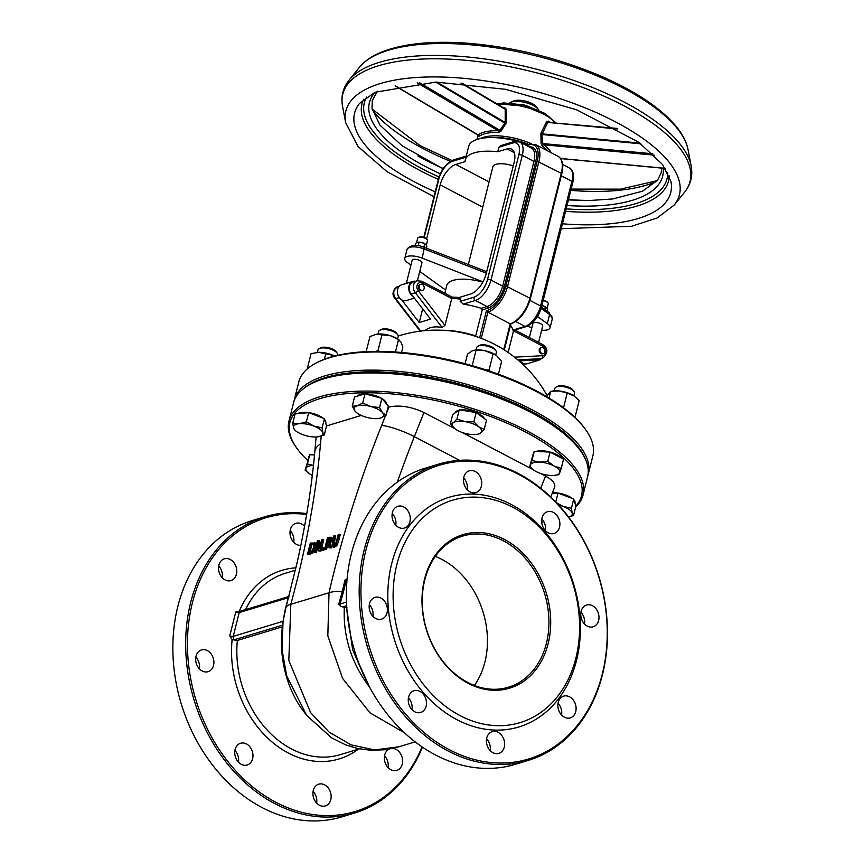 <?xml version="1.0" encoding="UTF-8"?>
<svg xmlns="http://www.w3.org/2000/svg" width="864" height="864" viewBox="0 0 864 864"><rect width="100%" height="100%" fill="white"/><g stroke="black" fill="none" stroke-linecap="round" stroke-linejoin="round"><path stroke-width="1.3" d="M535.723 144.634L529.351 144.288A1.264 0.983 73.1 0 0 528.746 144.99A22.745 11.254 117.6 0 1 537.203 161.276L561.298 173.264L529.978 297.95A24.008 11.88 117.6 0 1 510.235 323.827L510.754 323.406L510.235 323.827L487.868 312.12A24.008 11.88 -62.4 0 0 507.611 286.243L538.931 161.557A24.008 11.88 -62.4 0 0 535.723 144.634L558.101 156.341A24.008 11.88 117.6 0 1 561.298 173.264L561.773 173.804C563.857 165.186 562.637 159.365 558.101 156.341M547.052 395.507A126.338 126.338 0 0 0 485.806 340.189A115.787 90.493 73.1 0 0 481.27 338.407L479.628 337.781A125.345 62.046 -62.4 0 0 478.256 337.262A126.338 126.338 0 0 0 398.25 336.02M561.773 173.804L530.453 298.49L505.883 285.962A22.745 11.254 117.6 0 1 486.432 310.673L487.868 312.12L481.27 338.407M498.895 147.215L512.741 143.024A2.527 1.976 73.1 0 1 513.95 141.62L500.828 145.595L498.895 147.215L497.75 151.751A44.215 16.794 -165.9 0 0 465.286 159.916L468.698 146.318A44.215 16.794 14.1 0 1 517.504 141.275M519.372 141.793A44.215 16.794 14.1 0 1 528.077 144.677M465.286 159.916A44.215 16.794 -165.9 0 0 465.091 161.644L455.771 164.462A18.954 9.374 -62.4 0 0 440.186 184.896L482.728 207.155M513.67 329.368L512.903 330.08A44.215 16.794 -165.9 0 0 510.484 325.285M474.984 336.172L475.686 335.956L482.242 309.884L481.248 308.329A44.215 16.794 -165.9 0 0 463.298 304.128L460.177 301.374L460.739 299.106L458.741 297.616M452.034 297.367L444.971 325.393L442.098 327.445C434.635 326.117 428.879 327.197 424.818 330.653M475.686 335.956A44.215 16.794 -165.9 0 0 442.238 330.264M410.929 265.064L407.516 262.602A12.636 4.795 14.1 0 1 404.784 258.433A12.636 4.795 14.1 0 1 422.226 258.152L424.408 247.406M548.251 312.487L549.601 314.55A12.636 4.795 14.1 0 1 552.334 318.719L549.158 312.703L541.49 307.184M531.824 327.769L527.569 326.106M537.484 316.516L547.322 323.622L549.601 314.55L541.145 308.448M547.322 323.622A12.636 4.795 14.1 0 1 550.055 327.791A12.636 4.795 14.1 0 1 541.631 330.21M543.002 353.624A3.154 2.473 -106.9 0 1 542.635 353.776A3.154 2.473 -106.9 0 1 540 352.739A3.154 2.473 -106.9 0 1 539.287 349.488A3.154 2.473 -106.9 0 1 540.799 347.738A3.154 2.473 -106.9 0 1 541.188 347.663M459.767 297.486L452.077 297.108L421.751 281.243A2.527 1.253 117.6 0 1 422.086 283.025L451.721 298.523A44.215 16.794 14.1 0 1 460.739 299.106M422.226 290.423A3.154 2.473 -106.9 0 1 421.87 290.574A3.154 2.473 -106.9 0 1 419.234 289.537A3.154 2.473 -106.9 0 1 418.522 286.276A3.154 2.473 -106.9 0 1 420.034 284.526A3.154 2.473 -106.9 0 1 420.422 284.45M547.744 302.648A4.417 1.674 -165.9 0 0 547.582 302.357A4.417 1.674 -165.9 0 0 543.229 300.262M543.143 300.596A5.054 1.922 14.1 0 1 548.014 302.972A5.054 1.922 14.1 0 1 548.262 303.836L547.106 308.448M426.978 239.447A4.417 1.674 -165.9 0 0 426.805 239.155A4.417 1.674 -165.9 0 0 423.446 237.287A4.417 1.674 -165.9 0 0 419.332 237.06A4.417 1.674 -165.9 0 0 418.986 237.19A4.417 1.674 -165.9 0 0 418.705 237.373A5.054 1.922 14.1 0 1 423.403 237.632A5.054 1.922 14.1 0 1 427.248 239.76A5.054 1.922 14.1 0 1 427.486 240.635L426.33 245.246M416.545 242.73L417.69 238.172A5.054 1.922 14.1 0 1 418.316 237.524A5.054 1.922 14.1 0 1 418.694 237.373M538.402 109.469L536.63 107.028A13.262 5.033 -165.9 0 0 526.532 101.434A13.262 5.033 -165.9 0 0 514.188 100.742A13.262 5.033 -165.9 0 0 513.173 101.131L510.462 102.449A15.79 5.994 14.1 0 1 511.672 101.984A15.79 5.994 14.1 0 1 526.37 102.816A15.79 5.994 14.1 0 1 538.402 109.469A15.79 5.994 14.1 0 1 538.78 110.074M509.836 102.805A15.79 5.994 14.1 0 1 510.462 102.449M497.75 151.751L507.071 148.921L514.339 152.723M459.313 297.443L470.632 294.019A18.954 9.374 -62.4 0 0 486.216 273.586L514.112 162.497A18.954 9.374 -62.4 0 0 511.585 149.137A18.954 9.374 -62.4 0 0 507.071 148.921M468.32 264.514L492.858 166.849A15.79 5.994 14.1 0 1 513.248 165.964M538.574 342.382L542.711 325.944A5.054 1.922 -165.9 0 0 538.272 322.855A5.054 1.922 -165.9 0 0 532.904 323.482L529.373 337.554M444.809 293.306L446.785 285.412A31.579 11.999 14.1 0 1 482.792 282.128M422.226 258.152L482.965 281.815M445.619 290.077L419.753 271.426M417.431 280.703L421.934 262.742A5.054 1.922 -165.9 0 0 417.506 259.643A5.054 1.922 -165.9 0 0 412.139 260.28L406.328 283.403M408.024 282.884L406.631 283.306M419.278 286.049A3.154 2.473 73.1 0 0 419.99 289.3A3.154 2.473 73.1 0 0 422.615 290.347A3.154 2.473 73.1 0 0 424.062 286.61A3.154 2.473 73.1 0 0 420.79 284.299A3.154 2.473 73.1 0 0 419.278 286.049M540.043 349.25A3.154 2.473 73.1 0 0 540.756 352.501A3.154 2.473 73.1 0 0 543.391 353.549A3.154 2.473 73.1 0 0 544.838 349.812A3.154 2.473 73.1 0 0 541.555 347.501A3.154 2.473 73.1 0 0 540.043 349.25M406.814 283.252L401.598 284.839A8.208 6.415 73.1 0 0 397.656 289.386A8.208 6.415 73.1 0 0 401.695 299.819A8.208 6.415 -106.9 0 0 406.361 300.553L414.353 298.134M421.751 281.243L417.247 280.757L413.1 282.01A7.582 5.929 73.1 0 0 411.156 293.987L413.014 296.384A8.208 6.415 -106.9 0 1 408.974 285.962A8.208 6.415 -106.9 0 1 412.916 281.405A8.208 6.415 -106.9 0 1 415.454 281.297M540.616 359.014A8.208 6.415 -106.9 0 1 538.445 360.331A8.208 6.415 -106.9 0 1 534.654 360.05L537.138 359.921A7.582 5.929 73.1 0 0 538.261 359.726L542.408 358.463A7.582 5.929 73.1 0 1 541.296 358.657A2.527 1.544 -93 0 0 542.441 355.72L514.501 357.167M520.106 360.796A8.208 6.415 -106.9 0 0 523.336 363.474A8.208 6.415 73.1 0 0 527.126 363.755L538.445 360.331M422.658 308.891L419.224 322.531L401.695 299.819M413.014 296.384L430.542 319.108L419.224 322.531M518.983 360.86L534.654 360.05M523.336 363.474L521.986 363.55M426.622 238.928L440.186 184.896M585.652 429.678L584.766 428.458A150.347 57.1 -165.9 0 0 470.286 365.148A150.347 57.1 -165.9 0 0 330.361 357.221A150.347 57.1 -165.9 0 0 318.859 361.66L317.498 362.329A151.61 57.575 14.1 0 1 329.098 357.847A151.61 57.575 14.1 0 1 470.2 365.839A151.61 57.575 14.1 0 1 585.652 429.678A151.61 57.575 14.1 0 1 592.855 455.868L588.298 474.001A151.61 57.575 -165.9 0 0 495.688 393.725A151.61 57.575 -165.9 0 0 324.551 375.98A151.61 57.575 -165.9 0 0 294.224 400.129A151.61 57.575 -165.9 0 0 293.911 401.566M294.224 400.129L298.782 381.996A151.61 57.575 14.1 0 1 317.498 362.329M587.898 475.405A151.61 57.575 -165.9 0 0 588.298 474.001M303.772 388.454A150.347 57.1 14.1 0 1 325.231 377.622A150.347 57.1 14.1 0 1 476.669 388.962A150.347 57.1 14.1 0 1 585.403 459.194M580.381 450.652L579.506 449.431A150.347 57.1 -165.9 0 0 465.016 386.111A150.347 57.1 -165.9 0 0 325.091 378.194A150.347 57.1 -165.9 0 0 313.589 382.633L312.239 383.292A151.61 57.575 14.1 0 1 323.838 378.821A151.61 57.575 14.1 0 1 464.94 386.802A151.61 57.575 14.1 0 1 580.381 450.652A151.61 57.575 14.1 0 1 587.585 476.831L583.038 494.964A151.61 57.575 -165.9 0 0 490.428 414.688A151.61 57.575 -165.9 0 0 319.28 396.954A151.61 57.575 -165.9 0 0 288.954 421.103A151.61 57.575 -165.9 0 0 296.158 447.282L297.043 448.513A150.347 57.1 14.1 0 1 319.972 398.596A150.347 57.1 14.1 0 1 503.064 421.47A150.347 57.1 14.1 0 1 575.824 506.099M288.954 421.103L293.512 402.97A151.61 57.575 14.1 0 1 312.239 383.292M575.683 506.995A151.61 57.575 -165.9 0 0 583.038 494.964M543.866 521.726A150.347 57.1 14.1 0 1 541.706 522.202M307.67 460.361A150.347 57.1 14.1 0 1 297.043 448.513M454.777 428.641L423.954 412.506C411.221 406.62 399.557 404.795 388.951 407.03L388.022 407.322M361.271 415.422L326.527 425.941M550.746 497.016L554.612 487.274C555.671 483.732 552.647 480.017 545.53 476.129L540.054 473.267M532.818 469.476L461.894 432.356M331.852 546.242L333.59 546.674L335.869 545.022L339.239 534.276L338.234 534.578L335.556 544.039L333.914 545.389L332.748 544.892L334.778 535.626L333.774 535.928L331.852 546.242L333.256 547.193M333.914 545.389L332.748 544.892L333.731 545.443M335.869 545.022L336.841 545.53L338.429 541.858L340.211 534.784L339.239 534.276M336.841 545.53L334.573 547.193L332.824 546.75M333.72 545.4L335.75 536.134L334.778 535.626M317.909 542.182L318.784 550.94L319.918 550.606L322.758 539.266L321.829 539.546L319.572 548.521L318.784 540.475L317.358 540.896L314.518 552.236L315.446 551.956L317.909 542.182M319.918 550.606L320.89 551.113L323.73 539.773L322.758 539.266M320.89 551.113L318.784 550.94M318.222 545.303L316.418 552.463L315.446 551.956M316.418 552.463L314.518 552.236M320.242 545.875L319.756 540.983L318.784 540.475M315.49 543.1L310.327 543.035L307.476 554.364L312.12 552.128L314.852 546.912L314.269 542.419L315.49 543.1L316.105 545.886M315.349 548.91L313.092 552.636L310.187 554.353L307.476 554.364M313.589 543.877L313.805 547.204L311.85 551.146L308.804 552.755L310.997 544.028L313.416 543.769M314.561 544.385L310.997 544.028M313.092 552.636L312.12 552.128M311.969 544.547L310.003 552.377M332.122 537.786L329.378 537.268L327.434 537.851L324.583 549.191L325.588 548.888L326.722 544.374L327.866 544.028L329.119 547.808L330.426 547.42L328.979 543.294L331.376 539.503L330.944 537.138L332.122 537.786L332.348 540.011L329.951 543.812L328.979 543.294M330.307 539.935L329.422 541.847L327.035 543.11L328.104 538.855L330.199 538.574L330.307 539.935M331.171 539.082L330.199 538.574M330.07 539.06L329.076 539.363L328.234 542.743M329.076 539.363L328.104 538.855M329.951 543.812L331.398 547.927L330.426 547.42M331.398 547.927L329.119 547.808M328.115 544.752L326.722 544.374M327.694 544.882L326.56 549.396L325.588 548.888M326.56 549.396L324.583 549.191M322.844 549.709L323.395 547.549L322.186 547.916L321.635 550.076L323.816 550.217L321.635 550.076M323.395 547.549L324.367 548.057L323.816 550.217M239.231 611.312L240.419 611.172A2.527 1.976 73.1 0 0 239.209 612.576A2.527 0.961 14.1 0 1 235.753 612.014L239.231 611.312M288.857 596.7A2.527 1.976 73.1 0 0 288.317 597.694L239.209 612.576L233.226 636.379L282.582 621.432A2.527 1.976 73.1 0 0 282.766 623.376M288.835 597.186L288.317 597.694A640.116 316.829 -62.4 0 1 285.271 609.12A2.527 0.886 -164.7 0 0 285.584 608.99M282.55 625.136L234.598 639.662A2.527 1.976 -106.9 0 1 233.226 636.379A2.527 0.961 -165.9 0 1 229.77 635.818L232.135 639.565L237.352 640.472A94.748 74.056 73.1 0 0 340.297 754.639L359.348 748.861M282.928 622.188L285.271 609.12M283.478 618.721L283.079 621.184M321.203 436.126L320.501 443.934A656.953 325.166 117.6 0 1 302.702 556.34A656.953 325.166 117.6 0 1 290.812 604.325L288.824 660.528L310.64 712.692L329.108 732.1L351.022 744.854L374.674 749.941L398.833 746.809M306.515 715.176L300.791 707.573C293.339 696.373 287.982 683.932 284.742 670.237C281.362 655.668 280.573 641.207 282.377 626.843L237.352 640.472M288.727 682.204L284.742 670.237M264.956 516.748L252.126 520.625A154.764 120.949 73.1 0 0 177.844 606.398A154.764 120.949 73.1 0 0 213.019 765.698A154.764 120.949 73.1 0 0 341.852 816.869L354.683 812.981A154.764 120.949 -106.9 0 1 225.839 761.821A154.764 120.949 -106.9 0 1 190.674 602.51A154.764 120.949 -106.9 0 1 264.956 516.748A154.764 120.949 -106.9 0 1 306.774 513.616M422.453 747.166A154.764 120.949 -106.9 0 1 354.683 812.981M238.475 762.167A11.372 8.888 73.1 0 0 234.932 750.449M316.645 803.077A11.372 8.888 73.1 0 0 313.092 791.359M388.087 767.588A11.372 8.888 73.1 0 0 384.545 755.87M293.717 542.257A11.372 8.888 73.1 0 0 290.164 530.528M222.264 577.746A11.372 8.888 73.1 0 0 218.722 566.017M199.39 668.833A11.372 8.888 73.1 0 0 195.836 657.115M306.623 514.501A153.5 119.966 73.1 0 0 192.391 602.791A153.5 119.966 73.1 0 0 266.987 797.191A153.5 119.966 73.1 0 0 422.032 746.885M235.116 749.563A11.372 8.888 73.1 0 0 237.697 761.26A11.372 8.888 73.1 0 0 247.169 765.018A11.372 8.888 73.1 0 0 252.374 751.561A11.372 8.888 73.1 0 0 240.57 743.256A11.372 8.888 73.1 0 0 235.116 749.563M313.276 790.463A11.372 8.888 73.1 0 0 315.868 802.17A11.372 8.888 73.1 0 0 325.328 805.928A11.372 8.888 73.1 0 0 330.534 792.472A11.372 8.888 73.1 0 0 318.74 784.166A11.372 8.888 73.1 0 0 313.276 790.463M388.865 749.228A11.372 8.888 73.1 0 0 384.728 754.974A11.372 8.888 73.1 0 0 387.31 766.681A11.372 8.888 73.1 0 0 396.781 770.44A11.372 8.888 73.1 0 0 402.397 758.689A11.372 8.888 73.1 0 0 392.926 748.408M304.56 526.252A11.372 8.888 73.1 0 0 295.812 523.336A11.372 8.888 73.1 0 0 290.358 529.643A11.372 8.888 73.1 0 0 300.834 545.389M218.905 565.132A11.372 8.888 73.1 0 0 221.486 576.839A11.372 8.888 73.1 0 0 230.958 580.597A11.372 8.888 73.1 0 0 236.164 567.13A11.372 8.888 73.1 0 0 224.359 558.824A11.372 8.888 73.1 0 0 218.905 565.132M196.02 656.219A11.372 8.888 73.1 0 0 198.612 667.926A11.372 8.888 73.1 0 0 208.073 671.684A11.372 8.888 73.1 0 0 213.278 658.228A11.372 8.888 73.1 0 0 201.485 649.922A11.372 8.888 73.1 0 0 196.02 656.219M347.101 578.912A2.527 1.976 73.1 0 0 346.248 580.154L347.015 579.917M347.242 578.837L344.941 580.198L346.248 580.154A640.116 316.829 117.6 0 0 343.58 591.462A2.527 1.026 12.9 0 1 342.263 591.581L338.742 604.325L340.016 604.033A2.527 1.976 73.1 0 0 340.232 606.042L338.742 604.325M344.336 607.284L340.243 606.042M385.56 415.562L381.64 425.412A656.953 325.166 -62.4 0 0 341.258 544.666A656.953 325.166 -62.4 0 0 329.022 592.747L327.823 635.828L342.598 678.402L369.997 712.822L404.438 732.78M346.972 607.273L344.326 607.273C342.965 636.552 351.432 663.239 369.738 687.355M361.228 669.449L352.631 649.674L346.853 609.098M369.662 687.226L352.631 649.674M435.294 556.405A78.959 61.711 -106.9 0 1 474.39 685.465M424.57 579.074A80.222 62.694 73.1 0 0 501.563 689.893A80.222 62.694 73.1 0 0 532.872 565.229A80.222 62.694 73.1 0 0 424.57 579.074M424.796 579.82A78.959 61.711 -106.9 0 1 462.694 536.058A78.959 61.711 -106.9 0 1 544.644 593.741A78.959 61.711 -106.9 0 1 508.475 687.204A78.959 61.711 -106.9 0 1 442.735 661.1A78.959 61.711 -106.9 0 1 424.796 579.82M396.857 564.57A116.23 90.839 -106.9 0 1 553.759 544.504A116.23 90.839 -106.9 0 1 508.388 725.123A116.23 90.839 -106.9 0 1 396.857 564.57M364.176 549.958A154.764 120.949 73.1 0 0 399.341 709.268A154.764 120.949 73.1 0 0 528.185 760.428A154.764 120.949 73.1 0 0 602.467 674.665A154.764 120.949 73.1 0 0 567.302 515.354A154.764 120.949 73.1 0 0 438.458 464.195A154.764 120.949 73.1 0 0 364.176 549.958M365.893 550.238A153.5 119.966 -106.9 0 1 573.124 523.735A153.5 119.966 -106.9 0 1 513.205 762.275A153.5 119.966 -106.9 0 1 365.893 550.238M528.185 760.428L515.354 764.316A154.764 120.949 -106.9 0 1 386.521 713.156A154.764 120.949 -106.9 0 1 351.346 553.846A154.764 120.949 -106.9 0 1 425.628 468.083L438.458 464.195M391.673 563.728A120.02 93.798 73.1 0 0 506.844 729.518A120.02 93.798 73.1 0 0 553.694 543.002A120.02 93.798 73.1 0 0 391.673 563.728M408.618 697.01A11.372 8.888 73.1 0 0 411.199 708.718A11.372 8.888 73.1 0 0 420.671 712.476A11.372 8.888 73.1 0 0 425.876 699.019A11.372 8.888 73.1 0 0 414.072 690.703A11.372 8.888 73.1 0 0 408.618 697.01M486.778 737.91A11.372 8.888 73.1 0 0 489.37 749.617A11.372 8.888 73.1 0 0 498.83 753.376A11.372 8.888 73.1 0 0 504.036 739.919A11.372 8.888 73.1 0 0 492.242 731.614A11.372 8.888 73.1 0 0 486.778 737.91M558.23 702.432A11.372 8.888 73.1 0 0 560.812 714.128A11.372 8.888 73.1 0 0 570.283 717.887A11.372 8.888 73.1 0 0 575.489 704.43A11.372 8.888 73.1 0 0 563.684 696.125A11.372 8.888 73.1 0 0 558.23 702.432M581.116 611.334A11.372 8.888 73.1 0 0 583.697 623.041A11.372 8.888 73.1 0 0 593.158 626.8A11.372 8.888 73.1 0 0 598.374 613.343A11.372 8.888 73.1 0 0 586.57 605.038A11.372 8.888 73.1 0 0 581.116 611.334M542.02 518A11.372 8.888 73.1 0 0 544.601 529.708A11.372 8.888 73.1 0 0 554.072 533.466A11.372 8.888 73.1 0 0 559.278 519.998A11.372 8.888 73.1 0 0 547.474 511.693A11.372 8.888 73.1 0 0 542.02 518M463.86 477.09A11.372 8.888 73.1 0 0 466.441 488.797A11.372 8.888 73.1 0 0 475.902 492.556A11.372 8.888 73.1 0 0 481.118 479.099A11.372 8.888 73.1 0 0 469.314 470.794A11.372 8.888 73.1 0 0 463.86 477.09M392.407 512.579A11.372 8.888 73.1 0 0 394.988 524.286A11.372 8.888 73.1 0 0 404.46 528.044A11.372 8.888 73.1 0 0 409.666 514.588A11.372 8.888 73.1 0 0 397.861 506.282A11.372 8.888 73.1 0 0 392.407 512.579M369.522 603.677A11.372 8.888 73.1 0 0 372.114 615.373A11.372 8.888 73.1 0 0 381.575 619.132A11.372 8.888 73.1 0 0 386.78 605.675A11.372 8.888 73.1 0 0 374.987 597.37A11.372 8.888 73.1 0 0 369.522 603.677M411.977 709.625A11.372 8.888 73.1 0 0 408.434 697.896M490.147 750.524A11.372 8.888 73.1 0 0 486.594 738.806M561.589 715.036A11.372 8.888 73.1 0 0 558.047 703.318M584.474 623.948A11.372 8.888 73.1 0 0 580.921 612.23M545.378 530.615A11.372 8.888 73.1 0 0 541.836 518.886M467.219 489.704A11.372 8.888 73.1 0 0 463.666 477.986M395.766 525.193A11.372 8.888 73.1 0 0 392.224 513.475M372.892 616.28A11.372 8.888 73.1 0 0 369.338 604.562M549.979 122.094A37.897 14.396 -165.9 0 0 548.662 121.111L546.545 121.781L540.918 133.283L541.08 143.402L542.311 145.994A37.897 14.396 14.1 0 1 547.884 150.995M478.71 135.637L479.12 136.501A37.897 14.396 14.1 0 1 498.452 132.451L501.109 131.069L506.434 122.645L506.498 109.415L504.598 107.514A37.897 14.396 -165.9 0 0 503.053 107.482M551.146 152.701A39.161 14.872 -165.9 0 0 543.553 144.752L542.408 143.392L541.933 134.514L540.68 134.568M541.08 143.402L652.784 153.781M654.232 155.164L543.553 144.752A1.264 0.832 -54.7 0 0 542.311 145.994M640.85 143.824L541.933 134.514L547.733 122.407A1.264 0.648 25.8 0 1 546.545 121.781M617.836 129.006L547.733 122.407L616.712 128.38M548.662 121.111A1.264 0.842 -54.5 0 0 548.824 121.986M540.918 133.283A1.264 0.637 -152.8 0 0 542.02 133.866L639.846 143.078M504.047 108.216L505.181 109.274L505.213 122.515A1.264 0.562 179.3 0 0 506.434 122.645M436.925 82.08L505.213 122.515L499.975 130.291L501.109 131.069M506.023 123.876L435.683 82.08M506.498 109.415A1.264 0.583 0.4 0 1 505.181 109.274L460.944 83.084M504.22 108.173A1.264 0.583 91.8 0 0 504.598 107.514M419.472 82.642L499.975 130.291L498.236 130.766A39.161 14.872 -165.9 0 0 478.256 134.946L478.256 134.946A1.264 1.123 -129.5 0 1 479.12 136.501M498.452 132.451A1.264 0.583 91.9 0 0 498.236 130.766L417.215 82.804M478.764 135.562A1.264 0.875 -171.9 0 0 478.775 135.54L395.14 85.903M418.165 242.212A5.054 1.922 14.1 0 1 418.219 242.201A5.054 1.922 14.1 0 1 421.999 242.579L417.442 242.363L415.606 243.292L415.055 245.452M418.208 245.732L419.083 242.233L417.442 242.363M426.395 248.184L426.87 246.305L425.898 244.62L421.999 242.579A5.054 1.922 14.1 0 1 425.11 243.94A5.054 1.922 14.1 0 1 425.207 243.994M425.898 244.62L424.721 243.745L423.857 247.19M547.193 311.288L547.636 309.506L546.664 307.822L541.89 305.597A5.054 1.922 14.1 0 1 542.776 305.791A5.054 1.922 14.1 0 1 545.886 307.141A5.054 1.922 14.1 0 1 545.972 307.206M546.664 307.822L545.486 306.947L544.828 309.582M309.172 473.526L305.122 470.21L305.964 468.299A15.163 5.756 -165.9 0 0 309.269 473.591A15.163 5.756 -165.9 0 0 311.548 474.962A15.163 5.756 -165.9 0 0 312.314 475.34M313.438 465.523A15.163 5.756 -165.9 0 0 305.964 468.299L307.433 463.946L313.448 465.426M305.122 470.21L309.744 454.734L314.507 454.972M309.744 454.734L307.433 463.946M311.602 454.831A15.163 5.756 14.1 0 1 311.774 454.777A15.163 5.756 14.1 0 1 314.572 454.27M308.545 457.985L308.75 457.186A15.163 5.756 14.1 0 1 309.139 456.365M316.699 352.447A15.163 5.756 14.1 0 1 316.764 352.436A15.163 5.756 14.1 0 1 318.773 352.318L311.062 353.646L307.217 368.982M333.547 355.493L318.773 352.318A15.163 5.756 14.1 0 1 333.547 355.493A15.163 5.756 14.1 0 1 334.681 356.022L333.547 355.493M325.868 353.419L324.4 359.262M337.1 353.074L336.02 351.572A8.554 3.251 -165.9 0 0 328.925 347.814A8.554 3.251 -165.9 0 0 320.89 347.771L319.226 348.581A10.109 3.834 14.1 0 1 326.549 348.181A10.109 3.834 14.1 0 1 337.1 353.074A10.109 3.834 14.1 0 1 337.586 354.812L337.446 355.352M317.347 352.382L317.974 349.888A10.109 3.834 14.1 0 1 319.226 348.581M296.86 431.687L294.916 430.326L293.544 427.928A15.163 5.756 -165.9 0 0 296.86 431.687A15.163 5.756 -165.9 0 0 302.476 434.538A15.163 5.756 -165.9 0 0 317.131 436.914A15.163 5.756 -165.9 0 0 317.542 436.871A15.163 5.756 -165.9 0 0 322.855 432.691L324.227 435.089L317.131 436.914M292.777 423.101L299.268 423.695A15.163 5.756 -165.9 0 0 293.544 427.928L292.777 423.101L295.099 413.888L308.686 412.657L324.4 418.651L326.538 425.876L324.227 435.089M306.364 421.87L313.924 426.082A15.163 5.756 -165.9 0 0 299.268 423.695L306.364 421.87L308.686 412.657M322.088 427.864L322.855 432.691A15.163 5.756 -165.9 0 0 313.924 426.082L322.088 427.864L324.4 418.651M297.605 413.662A15.163 5.756 14.1 0 1 309.193 412.711A15.163 5.756 14.1 0 1 323.168 418.176M324.691 419.612A15.163 5.756 14.1 0 1 325.75 422.669L325.674 422.95M376.11 351.4L378.022 350.503L379.501 351.41M377.395 334.076L377.341 334.087A15.163 5.756 14.1 0 1 377.395 334.076A15.163 5.756 14.1 0 1 390.614 335.772L376.326 334.238L369.965 336.56L366.174 351.659M377.341 334.087L376.326 334.238M401.544 352.48L402.883 347.166L401.015 342.187L398.531 339.638L390.614 335.772A15.163 5.756 14.1 0 1 398.066 339.271L399.038 339.952L398.531 339.638L395.42 352.015M382.082 334.336L378.022 350.503M397.721 334.703L396.641 333.212A8.554 3.251 -165.9 0 0 389.545 329.443A8.554 3.251 -165.9 0 0 381.51 329.411L379.847 330.221A10.109 3.834 14.1 0 1 394.438 332.165A10.109 3.834 14.1 0 1 397.721 334.703A10.109 3.834 14.1 0 1 398.207 336.452L397.58 338.947M377.978 334.022L378.605 331.528A10.109 3.834 14.1 0 1 379.847 330.221M357.221 413.132L355.147 411.264L352.231 406.21L357.145 405.842A15.163 5.756 -165.9 0 0 355.147 411.264A15.163 5.756 -165.9 0 0 357.491 413.316A15.163 5.756 -165.9 0 0 366.822 417.377A15.163 5.756 -165.9 0 0 378.162 418.511A15.163 5.756 -165.9 0 0 380.495 418.057L378.324 418.489M362.686 403.045L370.829 406.523A15.163 5.756 -165.9 0 0 357.145 405.842L362.686 403.045L364.997 393.822L381.899 398.347L388.336 406.048L386.024 415.26L380.495 418.057A15.163 5.756 -165.9 0 0 382.493 412.625A15.163 5.756 -165.9 0 0 370.829 406.523L379.577 407.57L382.493 412.625L386.024 415.26M364.997 393.822L354.542 396.997L352.231 406.21M381.899 398.347L379.577 407.57M365.353 393.919A15.163 5.756 14.1 0 1 380.722 397.872A15.163 5.756 14.1 0 1 381.337 398.207M382.19 398.704A15.163 5.756 14.1 0 1 386.435 403.78M357.318 396.155A15.163 5.756 14.1 0 1 364.705 393.919M486.119 369.943L489.089 369.9L489.91 371.207M498.42 374.198L501.617 361.465L496.346 355.32L484.931 350.698A15.163 5.756 14.1 0 1 496.206 355.212A15.163 5.756 14.1 0 1 496.282 355.277M474.757 350.114L475.524 350.017A15.163 5.756 14.1 0 1 484.931 350.698L476.096 350.082L472.111 350.892L467.51 354.143L465.102 363.733M476.096 350.082L472.176 365.677M493.15 353.743L489.089 369.9M495.86 350.654L494.78 349.153A8.554 3.251 -165.9 0 0 487.685 345.395A8.554 3.251 -165.9 0 0 479.65 345.352L477.986 346.162A10.109 3.834 14.1 0 1 487.48 346.205A10.109 3.834 14.1 0 1 495.86 350.654A10.109 3.834 14.1 0 1 496.314 351.518A10.109 3.834 14.1 0 1 496.346 352.393L495.72 354.888M476.107 349.963L476.734 347.468A10.109 3.834 14.1 0 1 477.986 346.162M453.341 422.701L456.948 419.04L465.102 421.632A15.163 5.756 -165.9 0 0 453.341 422.701A15.163 5.756 -165.9 0 0 455.198 428.954L450.338 423.922L453.341 422.701M473.872 421.794L478.721 426.816A15.163 5.756 -165.9 0 0 465.102 421.632L473.872 421.794L476.183 412.571L486.497 420.206L484.186 429.419L480.578 433.08A15.163 5.756 -165.9 0 0 478.721 426.816L484.186 429.419M455.62 429.257L455.198 428.954A15.163 5.756 -165.9 0 0 455.62 429.257A15.163 5.756 -165.9 0 0 468.806 434.149A15.163 5.756 -165.9 0 0 476.302 434.452A15.163 5.756 -165.9 0 0 480.578 433.08L477.576 434.3M456.948 419.04L459.27 409.828L452.66 414.709L450.338 423.922M459.27 409.828L476.183 412.571A15.163 5.756 14.1 0 0 460.328 410M455.09 412.916L455.101 412.862A15.163 5.756 14.1 0 1 458.611 410.314M476.204 412.592A15.163 5.756 14.1 0 1 484.348 418.619M573.826 416.318L575.165 416.642L574.819 417.247M573.523 395.572A15.163 5.756 14.1 0 1 574.366 396.122A15.163 5.756 14.1 0 1 574.387 396.133L567.205 393.077L559.267 390.982A15.163 5.756 14.1 0 1 573.523 395.572L579.215 400.486L575.165 416.642M552.571 391.057L553.694 390.928A15.163 5.756 14.1 0 1 559.267 390.982L550.714 391.306L546.232 396.932M550.714 391.306L549.029 398.023M567.205 393.077L563.522 407.765M574.031 391.554L572.951 390.053A8.554 3.251 -165.9 0 0 566.428 386.456A8.554 3.251 -165.9 0 0 558.468 386.003A8.554 3.251 -165.9 0 0 557.809 386.251L556.146 387.061A10.109 3.834 14.1 0 1 556.924 386.77A10.109 3.834 14.1 0 1 566.33 387.299A10.109 3.834 14.1 0 1 574.031 391.554A10.109 3.834 14.1 0 1 574.506 393.304L573.88 395.798M554.278 390.874L554.904 388.379A10.109 3.834 14.1 0 1 556.146 387.061M539.546 462.132L547.744 461.311L554.18 466.052A15.163 5.756 -165.9 0 0 539.546 462.132A15.163 5.756 -165.9 0 0 530.485 464.875L531.954 460.523L539.546 462.132M561.222 468.364L559.753 472.716A15.163 5.756 -165.9 0 0 554.18 466.052L561.222 468.364L563.533 459.151L550.055 452.099L547.744 461.311M533.693 470.102L529.643 466.798L530.485 464.875A15.163 5.756 -165.9 0 0 533.79 470.167A15.163 5.756 -165.9 0 0 536.069 471.539A15.163 5.756 -165.9 0 0 550.703 475.459A15.163 5.756 -165.9 0 0 554.461 475.362A15.163 5.756 -165.9 0 0 559.753 472.716L558.911 474.628L554.688 475.33M531.954 460.523L534.265 451.31L533.11 454.442L529.643 466.798M534.265 451.31L550.055 452.099M533.066 454.561L533.272 453.762A15.163 5.756 14.1 0 1 533.66 452.941M536.123 451.408A15.163 5.756 14.1 0 1 549.882 452.002A15.163 5.756 14.1 0 1 561.686 458.179M556.6 502.891L563.252 506.477L571.417 508.259L572.184 513.086A15.163 5.756 -165.9 0 0 563.252 506.477A15.163 5.756 -165.9 0 0 558.587 505.03M573.556 515.484L568.566 517.007A15.163 5.756 -165.9 0 0 572.184 513.086L573.556 515.484L575.867 506.272L573.728 499.036L571.417 508.259M552.107 493.582L558.004 493.052L555.757 502.016M558.004 493.052L573.728 499.036M552.463 492.696A15.163 5.756 14.1 0 1 572.497 498.571M574.02 500.008A15.163 5.756 14.1 0 1 575.078 503.064L575.003 503.345M510.235 323.827L503.766 349.596M537.203 161.276L505.883 285.962M526.694 145.606L528.746 144.99M486.432 310.673L479.628 337.781M561.287 175.748L571.903 181.31L540.583 305.996L529.913 300.413M569.376 167.94A18.954 9.374 117.6 0 1 571.903 181.31A2.527 0.961 14.1 0 1 572.843 182.38C574.258 174.55 573.102 169.733 569.376 167.94L562.637 164.419M515.624 321.516L524.999 326.419L512.903 330.08M540.583 305.996A18.954 9.374 117.6 0 1 524.999 326.419A2.527 1.976 73.1 0 0 526.295 326.57C533.509 323.46 538.585 316.958 541.523 307.066A2.527 0.961 14.1 0 0 540.583 305.996M482.242 309.884L487.75 308.21A1.264 0.983 73.1 0 0 487.058 306.569L481.248 308.329M487.75 308.21A20.218 10.001 -62.4 0 0 504.371 286.427L502.654 286.146A18.954 9.374 117.6 0 1 487.058 306.569L475.394 300.467A18.954 9.374 -62.4 0 0 490.979 280.033L522.299 155.347L533.963 161.46L502.654 286.146L490.979 280.033A2.527 0.961 -165.9 0 0 487.523 279.472A16.427 8.132 117.6 0 1 474.012 297.173L460.177 301.374M504.371 286.427L535.691 161.741L533.963 161.46A18.954 9.374 117.6 0 0 531.436 148.09L519.772 141.988A18.954 9.374 -62.4 0 1 522.299 155.347A2.527 0.961 -165.9 0 0 518.843 154.786L487.523 279.472M535.691 161.741A20.218 10.001 -62.4 0 0 529.33 146.988M463.298 304.128L475.394 300.467A2.527 1.976 -106.9 0 1 474.012 297.173M466.258 156.071L453.6 159.894A2.527 1.976 73.1 0 0 452.39 161.298L465.977 157.183M363.733 99.176A158.058 60.026 14.1 0 0 438.372 179.399A2.527 0.961 14.1 0 1 438.88 179.01A16.427 8.132 117.6 0 1 452.39 161.298M424.181 237.524L438.88 179.01M512.741 143.024A16.427 8.132 117.6 0 1 518.843 154.786M404.784 258.433L407.063 249.361A12.636 4.795 14.1 0 1 424.505 249.08L486.324 273.164M517.828 359.878L541.296 358.657L537.138 359.921M542.408 358.463C548.305 352.998 548.338 348.322 542.516 344.444A2.527 1.253 117.6 0 1 542.862 346.226A5.054 3.953 -106.9 0 1 545.767 351.691A5.054 3.953 -106.9 0 1 542.441 355.72M513.529 330.869L542.862 346.226M417.247 280.757A7.582 5.929 73.1 0 0 415.303 292.723A2.527 0.691 -37.7 0 0 418.187 290.704A5.054 3.953 -106.9 0 1 417.42 284.526A5.054 3.953 -106.9 0 1 422.086 283.025M444.971 325.393L418.187 290.704M411.156 293.987L415.303 292.723L442.098 327.445M420.725 331.106L395.69 298.663A2.527 0.691 142.3 0 1 395.064 298.642C391.673 294.548 392.526 290.563 397.634 286.697A7.582 5.929 -106.9 0 0 395.69 298.663L399.319 297.572M489.078 181.894L455.771 164.462M524.308 363.809L522.774 364.273M338.429 541.858L337.457 541.35M334.573 547.193L333.59 546.674M333.979 543.208L333.007 542.7M310.187 554.353L309.215 553.846M312.736 544.309L311.764 543.802M315.738 547.376L314.852 546.912M332.348 540.011L331.376 539.503M388.951 407.03L386.618 412.906M344.941 580.198A641.65 317.585 -62.4 0 0 342.263 591.581A25.272 10.292 -167.1 0 0 329.022 592.747L290.812 604.325A25.272 8.888 15.3 0 0 285.887 607.846M234.598 639.662A5.054 1.922 14.1 0 1 232.621 639.846M285.844 608.008A25.272 8.888 15.3 0 1 285.887 607.856L283.144 620.741M229.77 635.818L235.753 612.014M295.402 570.229L285.368 573.264A94.748 74.056 73.1 0 0 245.603 609.606M358.279 749.185A98.539 77.015 -106.9 0 1 271.048 741.15A98.539 77.015 -106.9 0 1 232.135 639.565M239.252 611.248A98.539 77.015 -106.9 0 1 295.952 567.832M285.887 607.856L297.497 561.028C305.899 523.228 311.666 486.842 314.788 451.861A25.272 14.094 5.1 0 1 320.501 443.934M346.475 602.078L340.016 604.033L343.58 591.462M342.511 606.982L346.637 605.729M397.343 482.09A631.692 312.66 117.6 0 1 414.353 436.655A25.272 4.525 -158.3 0 0 381.64 425.412M459.594 460.328L414.353 436.655L423.954 412.506M545.53 476.129L540.713 488.246M507.481 103.475A31.579 11.999 14.1 0 1 540.54 111.769M497.761 104.35A37.897 14.396 14.1 0 1 554.926 122.558M531.554 143.856A37.897 14.396 -165.9 0 0 480.319 138.575M492.847 137.581A36.634 13.91 14.1 0 1 528.768 144.472M665.258 168.329L560.563 158.479M478.256 134.946L395.345 85.86M669.254 175.921A158.058 60.026 14.1 0 1 565.564 211.345M435.251 191.851A162.983 61.895 14.1 0 1 359.586 103.356L375.084 92.254L435.92 82.08L505.634 89.327L576.752 109.847L638.744 142.268L662.58 164.527L670.939 181.559A162.983 61.895 14.1 0 1 562.442 223.798M667.71 172.552A156.038 59.26 14.1 0 1 566.19 208.883M439.096 176.98A156.038 59.26 14.1 0 1 366.692 96.941M663.196 168.242A151.168 57.413 14.1 0 1 567.032 205.524M440.359 173.804A151.168 57.413 14.1 0 1 375.095 92.254M594.724 200.394A157.637 59.864 14.1 0 1 568.523 199.584M443.351 168.523A157.637 59.864 14.1 0 1 417.863 155.963M434.02 196.744L387.029 171.688L358.031 146.502L345.632 122.58A171.968 65.308 14.1 0 1 464.918 78.44A171.968 65.308 14.1 0 1 629.953 129.989A171.968 65.308 14.1 0 1 674.158 205.103L657.04 218.041L631.53 226.271L561.211 228.69M342.544 106.337A179.032 67.997 14.1 0 1 466.722 60.372A179.032 67.997 14.1 0 1 638.539 114.037A179.032 67.997 14.1 0 1 684.558 192.24C690.746 184.486 692.939 175.738 691.157 165.974A179.032 67.997 14.1 0 0 467.575 56.97A179.032 67.997 14.1 0 0 349.132 80.071C342.943 87.826 340.751 96.574 342.544 106.337L345.632 122.58M349.132 80.071L359.532 67.208A171.968 65.308 14.1 0 1 473.31 45.025A171.968 65.308 14.1 0 1 688.068 149.731L691.157 165.974M450.5 161.341A162.983 61.895 14.1 0 1 372.341 110.052M656.543 181.44A162.983 61.895 14.1 0 1 570.834 190.382M510.818 323.924L504.295 349.92M530.453 298.49C526.446 311.612 519.869 320.101 510.732 323.957M529.351 144.288L526.068 145.282M508.108 352.458L513.648 330.404M423.803 237.395L438.372 179.41C441.31 169.517 446.386 163.015 453.6 159.894M406.922 313.999L410.346 318.427M513.95 141.62L519.772 141.988M572.843 182.38L541.523 307.066M526.295 326.57L513.173 330.545M407.063 249.361C410.692 244.75 416.48 244.091 424.418 247.417L486.691 271.674M550.055 327.791L552.334 318.719M542.516 344.444L514.944 330.016M420.174 331.171L395.064 298.642M547.582 302.357L548.014 302.972M418.986 237.19L418.316 237.524M426.805 239.155L427.248 239.76M421.87 290.574L422.615 290.347M420.034 284.526L420.79 284.299M542.635 353.776L543.391 353.549M540.799 347.738L541.555 347.501M407.689 282.992L412.916 281.405M399.416 286.157L397.634 286.697M524.578 363.863L522.893 364.381M240.419 611.172L288.922 596.484M283.457 618.851L283.133 620.773M415.141 741.874L398.142 747.014L385.949 749.682L371.304 750.341L357.642 748.505L345.73 744.887L331.636 737.867L306.677 715.392L286.718 675.864L282.042 649.89L283.046 621.421M316.116 436.979L314.788 451.861M541.706 519.923L542.02 519.091M499.608 103.54L503.755 102.924L524.642 105.019L544.05 113.033L547.452 115.549M496.886 103.831L524.372 106.088L547.733 115.733L555.476 122.612M476.939 139.471L478.062 134.989M560.639 158.598L665.334 168.448M504.511 108.346L461.992 83.171M568.436 199.93L589.378 200.513L612.641 198.968L642.557 191.203L657.547 180.187L661.176 172.778L661.716 168.102M377.363 91.26L372.298 100.429L372.017 108.41L379.976 125.161L401.998 145.714L443.135 168.836M674.158 205.103L684.558 192.24M372.146 109.112L419.969 145.573L452.012 160.51M359.532 67.208C364.716 60.934 372.125 55.858 381.769 51.991C403.229 43.6 431.73 40.673 467.294 43.2C513.767 46.991 558.587 58.082 601.765 76.475C635.645 91.325 660.29 107.784 675.702 125.863C682.355 133.812 686.47 141.772 688.068 149.731M657.148 180.706L620.449 189.151L571.158 189.097M476.302 434.452L477.792 434.29"/></g></svg>
